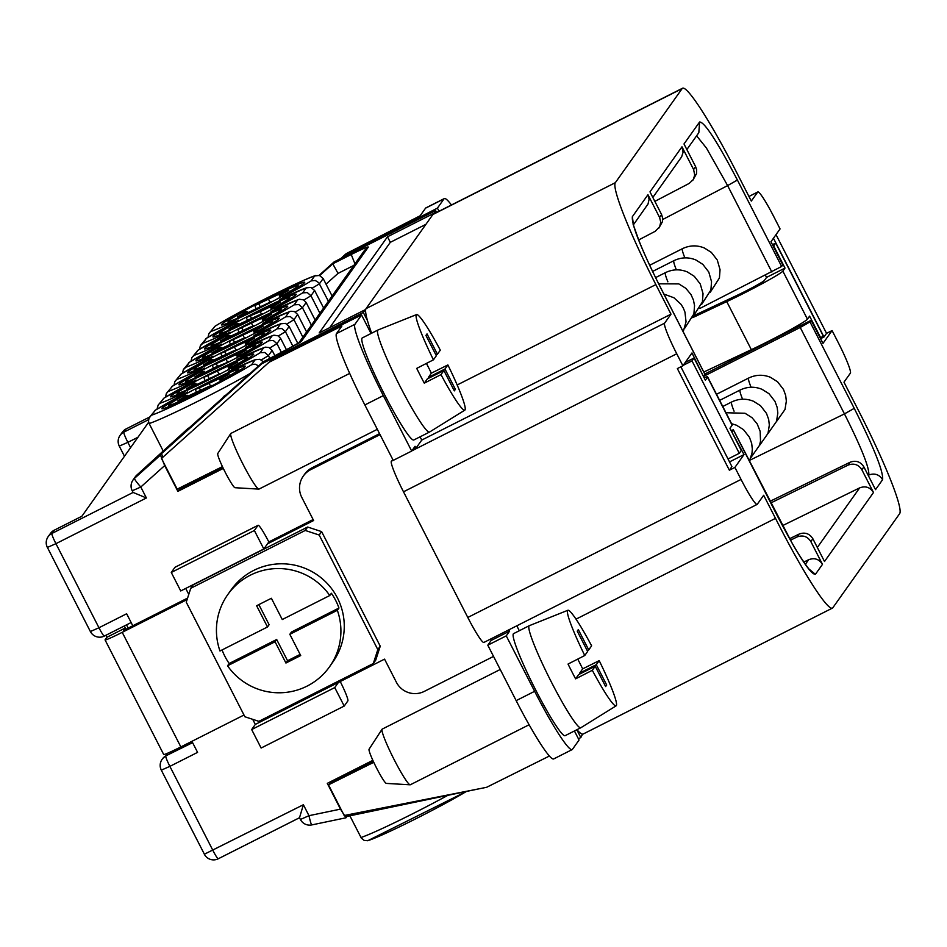 <?xml version="1.0" encoding="UTF-8"?>
<svg xmlns="http://www.w3.org/2000/svg" width="947" height="947" viewBox="0 0 947 947"><rect width="100%" height="100%" fill="white"/><g stroke="black" fill="none" stroke-linecap="round" stroke-linejoin="round"><path stroke-width="1.42" d="M328.396 301.253L318.784 282.727L315.221 280.442L311.161 280.892A62.36 3.243 -27.1 0 1 283.579 296.529L282.36 298.234A62.36 3.243 -27.1 0 1 306.189 287.9L310.959 287.438L314.653 290.516L310.947 295.736L319.897 313.232M332.113 296.032L323.164 278.536L319.447 283.769A68.598 3.575 -27.1 0 1 312.356 288.054M238.904 332.267L237.827 329.509L265.349 316.558L271.789 314.144L262.236 319.672L267.906 318.737M263.621 319.849L264.106 320.808M221.894 356.214L220.817 353.456L248.339 340.506L254.79 338.091L245.226 343.619L250.896 342.684M220.817 353.456A39.336 2.048 152.9 0 1 264.071 333.545A39.336 2.048 152.9 0 1 264 333.841A39.336 2.048 152.9 0 1 250.647 342.293M246.031 337.878L241.793 339.05L211.844 352.911L221.409 347.383L215.987 348.709A39.336 2.048 152.9 0 0 202.634 357.161A39.336 2.048 152.9 0 0 202.54 357.41L202.847 358.735M255.915 308.32L254.838 305.561L282.348 292.611L288.799 290.196L279.235 295.713L280.099 297.405M493.529 656.413L424.292 691.393A20.787 20.656 -144.6 0 1 396.367 682.231L384.553 659.136L338.399 682.456L334.753 687.581L251.665 729.557L261.123 748.035L344.211 706.06L347.845 700.934A20.787 2.06 63.2 0 0 340.233 681.52M696.613 135.812L706.426 148.028L727.616 185.588L737.405 180.037C717.021 141.15 704.414 121.808 699.584 122.009L683.994 143.968L695.631 166.696L693.606 169.549L694.719 175.006L693.287 179.563L689.215 183.41L654.851 201.368M693.606 169.549L681.97 146.809L683.083 152.266L681.651 156.823L652.838 197.45M204.895 380.161L203.818 377.403L231.328 364.453L237.78 362.038L228.215 367.566L233.885 366.631M203.818 377.403A39.336 2.048 152.9 0 1 247.06 357.493A39.336 2.048 152.9 0 1 247.001 357.788A39.336 2.048 152.9 0 1 233.637 366.24M263.041 313.93L258.791 315.102L228.854 328.964L238.419 323.436L232.998 324.75A39.336 2.048 152.9 0 0 219.633 333.214A39.336 2.048 152.9 0 0 219.55 333.462L219.858 334.776M230.405 344.235L229.328 341.488L256.838 328.538L263.29 326.123L253.725 331.639L259.395 330.704M229.328 341.488A39.336 2.048 152.9 0 1 272.57 321.566A39.336 2.048 152.9 0 1 272.511 321.862A39.336 2.048 152.9 0 1 259.147 330.325M737.405 180.037L781.642 266.462L782.778 264.852L770.965 241.745L780.068 228.925L773.924 216.91A31.18 3.101 -116.8 0 0 757.837 191.921A31.18 3.101 -116.8 0 0 757.718 192.04L751.302 201.072L736.174 171.502A103.945 10.322 63.2 0 0 682.562 88.225L433.312 214.14A103.945 10.322 63.2 0 0 432.886 214.519L366.075 308.604A103.945 10.322 63.2 0 0 365.625 310.202A103.945 10.322 63.2 0 0 367.472 320.619A103.945 10.322 63.2 0 0 371.638 333.202M305.23 530.45L307.657 527.029L193.188 584.855L190.761 588.276L305.23 530.45L319.186 535.031L377.817 649.606L373.319 663.516L258.851 721.342L244.882 716.761L186.251 602.185L190.761 588.276M255.122 331.829L255.607 332.776M785.016 268.072L782.849 271.114L807.436 319.163L809.602 316.12L820.954 338.292L822.979 335.451L775.688 243.048L773.663 245.9L785.016 268.072L766.549 277.4L765.448 275.257M373.757 762.311L328.502 784.838L331.864 781.926L373.284 761.305M271.54 301.951L271.327 301.62A39.336 2.048 152.9 0 1 228.049 321.483A39.336 2.048 152.9 0 1 228.144 321.234A39.336 2.048 152.9 0 1 241.497 312.782L245.533 311.279L246.918 311.456L247.534 312.652M271.327 301.62L243.805 314.57L237.354 316.985L246.918 311.456M212.021 385.772L207.772 386.944L177.835 400.806L187.399 395.29L181.978 396.604A39.336 2.048 152.9 0 0 168.613 405.067A39.336 2.048 152.9 0 0 168.53 405.304L168.838 406.63M187.399 395.29L188.003 396.473M188.358 428.139L136.806 475.122A10.393 1.136 -131.9 0 1 136.83 475.098A10.393 10.393 0 0 0 135.291 476.815A10.393 10.334 35.4 0 1 136.806 475.122L134.51 478.353L160.469 455.081L164.683 465.604L177.87 491.363L179.492 489.09L179.054 488.226M160.469 455.081L161.416 453.755L163.085 457.034M247.416 320.287L246.327 317.529L260.2 311.634L261.455 314.108M250.363 316.026L251.535 318.334M223.303 468.422L177.87 491.363M90.403 631.471L90.379 631.542A10.393 10.393 0 0 0 104.324 636.076L131.136 622.534L104.359 636.041A10.393 1.03 -116.8 0 1 104.324 636.076A10.393 1.03 -116.8 0 1 98.962 627.754L126.649 613.763L132.793 625.778L187.577 598.102M313.126 519.56L268.818 541.944A20.787 2.06 63.2 0 0 258.093 525.289A20.787 2.06 63.2 0 0 258.01 525.372L254.364 530.498L171.277 572.473L174.923 567.336L258.01 525.372M268.818 541.944L267.468 543.85L313.623 520.53L301.797 497.424A20.787 20.656 35.4 0 1 303.312 476.069L304.662 474.163A20.787 20.656 35.4 0 1 312.155 467.723L379.558 433.667M426.434 363.411A55.163 5.481 -116.8 0 1 427.63 365.731A55.163 5.481 -116.8 0 1 431.37 373.177L447.872 364.938A53.529 5.315 -116.8 0 1 464.835 410.134A53.529 5.315 -116.8 0 1 441.006 374.61L443.906 370.537L454.311 390.862L455.389 389.347L453.909 390.093M245.226 343.619L246.09 345.3M789.62 538.701L799.043 534.108C804.879 531.942 809.484 533.492 812.869 538.76L824.506 561.5L873.501 492.499L861.865 469.759L863.889 466.918C860.515 461.639 855.899 460.088 850.063 462.266L769.97 501.342M275.056 641.77L276.678 639.485L287.557 660.746L285.935 663.03L275.056 641.77L227.552 665.777L229.174 663.492L276.678 639.485M703.443 376.433L800.227 327.461L844.452 413.898C861.51 447.884 869.618 468.256 868.778 475.027C874.602 472.896 879.218 474.435 882.616 479.667C883.527 471.807 874.069 448.026 854.241 408.346L844.452 413.898L749.846 460.218M863.889 466.918L875.525 489.646L882.616 479.667M781.642 266.462L699.869 308.438M776.019 234.631L826.542 333.356L832.082 330.562L822.979 343.394L811.153 320.287L810.005 321.909L800.227 327.461M811.153 320.287L704.817 374.018M366.075 308.604L615.325 182.688A103.945 10.322 63.2 0 0 655.869 284.597L670.997 314.167L421.746 440.071L420.077 436.827M861.865 469.759C858.479 464.492 853.874 462.953 848.015 465.143L770.799 502.952M790.461 540.192L796.995 536.985C802.843 534.795 807.46 536.345 810.845 541.613L812.869 538.76M692.849 180.238L696.507 173.739L696.637 169.75L695.631 166.696M237.531 349.845L233.282 351.029L203.345 364.879L212.909 359.363L207.488 360.677A39.336 2.048 152.9 0 0 194.123 369.141A39.336 2.048 152.9 0 0 194.04 369.377L194.348 370.703M212.909 359.363L213.513 360.547M681.97 146.809L649.985 191.862L661.622 214.602L659.597 217.455L660.734 222.107L659.657 226.759L655.206 231.305L638.669 239.946M817.332 547.473L859.651 487.883L782.506 525.656M859.651 487.883C865.499 485.693 870.115 487.232 873.501 492.499M319.103 275.364L334.113 261.917L435.656 210.613L433.844 213.88M436.614 212.471L435.656 210.613M334.113 261.917L332.764 263.822L338.032 273.399L353.858 265.397M188.927 428.091L223.717 396.971M281.673 352.521L263.112 361.896L223.788 396.923M682.562 88.225A103.945 10.322 63.2 0 0 682.136 88.604L615.325 182.688M411.815 450.879L664.581 323.187L670.997 314.167M664.581 323.187A31.18 3.101 63.2 0 0 676.738 353.764L682.894 365.779L691.997 352.947L703.361 376.279M704.923 374.337L703.822 376.042M659.597 217.455L647.961 194.715L649.097 199.367L648.02 204.019L633.519 224.652M832.082 330.562L838.237 342.577A31.18 3.101 63.2 0 1 850.394 373.142L843.978 382.174L859.118 411.744A103.945 10.322 63.2 0 1 899.65 513.653L832.839 607.737A103.945 10.322 63.2 0 1 832.425 608.104A103.945 10.322 63.2 0 1 775.51 518.352L576.013 619.149M820.576 338.695L823.985 336.978L773.462 238.242M826.542 333.356L823.985 336.978M658.828 228.132L662.498 221.634L662.722 218.449L661.622 214.602M260.2 311.634L280.3 302.164L270.735 307.692L276.406 306.757M246.327 317.529A39.336 2.048 152.9 0 1 289.581 297.618A39.336 2.048 152.9 0 1 289.51 297.914A39.336 2.048 152.9 0 1 276.157 306.366M196.384 392.141L195.307 389.383L199.332 387.879L200.515 390.188M299.548 817.699L218.319 858.74A10.393 1.03 -116.8 0 1 218.272 858.775A10.393 1.03 -116.8 0 1 212.909 850.442L169.88 766.36L197.58 752.368L191.921 741.323M372.846 760.346L327.295 783.358L340.482 809.129L345.986 817.782L346.993 816.409L479.584 788.697M135.291 476.815L132.994 480.046A10.393 10.334 -144.6 0 1 134.51 478.353A10.393 1.136 48.1 0 0 140.795 487.018L146.394 497.968L133.113 492.44M766.549 277.4L764.395 280.442A20.787 1.077 -27.1 0 1 736.34 295.701L694.021 315.588M792.675 328.455L793.148 329.39M187.104 599.558L122.222 632.336A20.787 1.077 152.9 0 1 105.058 639.912A20.787 1.077 152.9 0 1 105.105 639.77L106.857 637.295L125.324 627.968L124.306 625.979M106.857 637.295L105.839 635.307M185.719 588.43L188.773 594.396M307.657 527.029L321.613 531.61L380.244 646.185L375.746 660.095L373.319 663.516M252.707 719.329L255.311 724.419L338.399 682.456M380.055 434.637L310.805 469.617L312.155 467.723M303.312 476.069A20.787 20.656 35.4 0 1 310.805 469.617M323.602 308L314.653 290.516M229.02 361.825L214.945 367.389L201.297 374.444L194.845 376.859L204.398 371.331L205.014 372.526M439.017 211.264L437.419 208.139L444.025 198.834A72.753 7.221 -116.8 0 1 444.321 198.574L425.854 207.902A72.753 7.221 -116.8 0 0 425.558 208.162L420.16 215.762L346.164 253.678L340.778 258.543M344.507 256.661L346.851 254.542L437.419 208.139M346.164 253.678L346.851 254.542M220.521 373.805L220.308 373.473A39.336 2.048 152.9 0 1 177.03 393.336A39.336 2.048 152.9 0 1 177.125 393.088A39.336 2.048 152.9 0 1 190.477 384.624L194.514 383.121L195.899 383.31L196.503 384.494M412.347 450.121L415.875 448.345L415.058 446.309L411.685 451.056L383.322 395.621A72.753 7.221 -116.8 0 1 354.947 324.288L361.553 314.972L371.035 333.51M299.512 817.723L303.383 804.737L204.339 854.23A10.393 10.393 0 0 0 218.272 858.775L299.512 817.735L300.4 819.475L308.982 815.687L303.383 804.737M267.492 626.985L219.988 650.991A62.36 61.969 35.4 0 1 329.769 595.521L282.265 619.527L271.387 598.279L256.625 605.737L267.492 626.985L269.114 624.712L258.839 604.612M262.828 313.599A39.336 2.048 152.9 0 1 219.55 333.462M349.692 373.402L230.89 433.418A31.18 3.101 63.2 0 0 230.76 433.548L217.763 453.53A19.177 1.906 63.2 0 0 225.244 472.328A19.177 1.906 63.2 0 0 235.022 487.717L258.827 489.114A31.18 3.101 63.2 0 0 259.016 489.078L377.32 429.311M230.76 433.548A31.18 3.101 63.2 0 0 242.929 464.101A31.18 3.101 63.2 0 0 258.827 489.114M248.339 340.506L248.86 341.524M253.725 331.639L254.589 333.332M315.102 319.979L306.153 302.484L302.448 307.716L311.397 325.2M500.229 669.482L382.209 729.107A31.18 3.101 63.2 0 0 382.067 729.237L369.07 749.219A19.177 1.906 63.2 0 0 376.563 768.017A19.177 1.906 63.2 0 0 386.34 783.406L410.146 784.803A31.18 3.101 63.2 0 0 410.323 784.767L529.124 724.751M443.906 370.537L427.286 378.93L424.292 383.156A55.163 5.481 -116.8 0 1 420.468 375.817A55.163 5.481 -116.8 0 1 416.716 368.371L433.442 359.824L436.342 355.752L425.937 335.427L427.014 333.9L437.419 354.225L435.94 354.971M254.542 325.898L250.292 327.082L220.355 340.932L229.92 335.416L224.498 336.73A39.336 2.048 152.9 0 0 211.134 345.193A39.336 2.048 152.9 0 0 211.051 345.43L211.359 346.756M213.039 336.552A46.77 2.439 -27.1 0 0 213.051 336.954A46.77 2.439 -27.1 0 0 254.696 318.239A46.77 2.439 -27.1 0 0 296.115 294.576A46.77 2.439 -27.1 0 0 296.21 294.399A46.77 2.439 -27.1 0 0 256.625 311.788A46.77 2.439 -27.1 0 0 213.039 336.552M728.03 458.987L739.287 453.293L741.312 450.441L729.959 428.269L732.126 425.227A41.573 2.166 -27.1 0 0 732.209 424.943L707.622 376.894A41.573 2.166 -27.1 0 0 704.095 377.711M578.416 738.767L580.819 737.547L582.559 734.138A103.945 10.322 63.2 0 0 583.174 734.02L832.425 608.104M237.827 329.509A39.336 2.048 152.9 0 1 281.081 309.598A39.336 2.048 152.9 0 1 281.01 309.894A39.336 2.048 152.9 0 1 267.646 318.346M199.332 387.879L229.281 374.018L219.716 379.546L225.386 378.611M195.307 389.383A39.336 2.048 152.9 0 1 238.561 369.472A39.336 2.048 152.9 0 1 238.49 369.768A39.336 2.048 152.9 0 1 225.137 378.22M574.427 730.977L579.055 740.033L572.45 749.337A72.753 7.221 -116.8 0 1 572.154 749.598L553.699 758.926A72.753 7.221 -116.8 0 1 516.162 700.638L487.8 645.191L491.173 640.444L509.628 631.116L508.953 629.791M491.173 640.444L490.487 639.118M306.603 331.947L297.654 314.463L293.937 319.695L302.886 337.179M219.716 379.546L220.58 381.227M270.735 307.692L271.6 309.385M234.69 347.561L235.945 350.023M337.345 610.306L289.829 634.312L291.451 632.028L338.955 608.033L337.345 610.306A62.36 61.969 35.4 0 1 227.552 665.777M246.611 343.808L247.108 344.755M732.126 425.227L707.539 377.178L705.373 380.221L694.033 358.037L685.226 362.488M703.799 372.029L751.35 349.668A41.573 2.166 152.9 0 0 807.436 319.163M692.707 317.636L726.763 301.62L751.35 349.668M254.317 325.567A39.336 2.048 152.9 0 1 211.051 345.43M228.215 367.566L229.079 369.247M279.235 295.713L284.917 294.789M280.632 295.902L281.117 296.861M297.962 343.666L289.143 326.443L285.438 331.663L293.037 346.507M267.468 543.85L263.822 548.976L254.364 530.498M263.822 548.976L180.735 590.952L171.277 572.473M365.625 310.202L365.341 309.645L363.305 312.498L261.763 363.802L263.219 361.849M363.305 312.498L367.472 320.619M576.924 729.723A103.945 10.322 63.2 0 0 582.559 734.138M576.841 729.758L580.819 737.547M683.201 365.341L692.008 360.89L694.033 358.037M772.456 244.681L775.688 243.048M228.807 361.494A39.336 2.048 152.9 0 1 185.529 381.357A39.336 2.048 152.9 0 1 185.624 381.108A39.336 2.048 152.9 0 1 198.988 372.656L204.398 371.331M213.395 368.194L212.317 365.435A39.336 2.048 152.9 0 1 255.56 345.525A39.336 2.048 152.9 0 1 255.501 345.809A39.336 2.048 152.9 0 1 242.136 354.273L242.396 354.663M227.813 594.538L231.186 589.792A62.36 61.969 35.4 0 1 329.035 585.471A62.36 61.969 35.4 0 1 332.882 662L329.509 666.759M329.769 595.521L331.391 593.248A62.36 61.969 35.4 0 1 338.955 608.033M258.862 304.046L260.046 306.366M286.562 349.988L280.643 338.41L276.938 343.643L281.508 352.592M207.843 375.9L209.027 378.208M262.236 319.672L263.1 321.353M549.426 756.014L486.58 787.312L344.199 815.521L328.502 784.838M222.734 467.238L179.492 489.09M261.763 363.802L161.416 453.755M243.995 715.021L180.853 746.923A20.787 1.077 152.9 0 1 163.689 754.487L105.058 639.912M245.818 337.546A39.336 2.048 152.9 0 1 202.54 357.41M274.961 355.894L272.144 350.39L268.427 355.61L269.883 358.463M411.685 451.056L393.23 460.384L364.855 404.949A72.753 7.221 -116.8 0 1 336.481 333.604L341.879 326.005L269.066 362.251L161.487 458.466L177.184 489.149L222.45 466.622M229.612 367.756L230.097 368.703M185.636 745.845L185.091 744.78M167.181 755.161L166.423 753.705M444.321 198.574A72.753 7.221 -116.8 0 1 451.447 204.978M241.852 328.005L243.036 330.314M484.012 642.338A31.18 3.101 -116.8 0 1 483.881 642.445A31.18 3.101 -116.8 0 1 467.794 617.468L403.493 491.801L676.738 353.764M775.498 518.376L763.673 495.269L757.257 504.301A31.18 3.101 -116.8 0 1 757.138 504.408A31.18 3.101 -116.8 0 1 741.051 479.431L734.908 467.416L729.368 470.221L677.354 368.572L682.894 365.779M329.509 782.246L330.124 783.441M346.33 815.107L346.993 816.409M209.18 383.488L210.435 385.95M254.838 305.561A39.336 2.048 152.9 0 1 298.08 285.651A39.336 2.048 152.9 0 1 298.021 285.935A39.336 2.048 152.9 0 1 284.656 294.399M126.519 624.866L128.176 628.11M187.305 743.655L187.849 744.721M212.317 365.435L246.279 350.07L236.726 355.587L242.136 354.273M239.84 352.485L240.349 353.491M251.689 323.614L252.956 326.076M262.106 342.483A46.77 2.439 -27.1 0 0 262.201 342.293A46.77 2.439 -27.1 0 0 222.616 359.682A46.77 2.439 -27.1 0 0 179.019 384.446A46.77 2.439 -27.1 0 0 179.042 384.849A46.77 2.439 -27.1 0 0 220.687 366.134A46.77 2.439 -27.1 0 0 262.106 342.483M279.116 318.523A46.77 2.439 -27.1 0 0 279.211 318.346A46.77 2.439 -27.1 0 0 239.615 335.735A46.77 2.439 -27.1 0 0 196.029 360.499A46.77 2.439 -27.1 0 0 196.041 360.902A46.77 2.439 -27.1 0 0 237.685 342.187A46.77 2.439 -27.1 0 0 279.116 318.523M287.616 306.556A46.77 2.439 -27.1 0 0 287.71 306.378A46.77 2.439 -27.1 0 0 248.126 323.756A46.77 2.439 -27.1 0 0 204.528 348.52A46.77 2.439 -27.1 0 0 204.552 348.934A46.77 2.439 -27.1 0 0 246.196 330.207A46.77 2.439 -27.1 0 0 287.616 306.556M304.626 282.608A46.77 2.439 -27.1 0 0 304.721 282.419A46.77 2.439 -27.1 0 0 265.136 299.808A46.77 2.439 -27.1 0 0 221.539 324.572A46.77 2.439 -27.1 0 0 221.562 324.975A46.77 2.439 -27.1 0 0 263.207 306.26A46.77 2.439 -27.1 0 0 304.626 282.608M270.605 330.503A46.77 2.439 -27.1 0 0 270.7 330.325A46.77 2.439 -27.1 0 0 231.115 347.715A46.77 2.439 -27.1 0 0 187.53 372.479A46.77 2.439 -27.1 0 0 187.542 372.881A46.77 2.439 -27.1 0 0 229.186 354.166A46.77 2.439 -27.1 0 0 270.605 330.503M245.095 366.43A46.77 2.439 -27.1 0 0 245.19 366.252A46.77 2.439 -27.1 0 0 205.606 383.63A46.77 2.439 -27.1 0 0 162.02 408.394A46.77 2.439 -27.1 0 0 162.032 408.808A46.77 2.439 -27.1 0 0 203.676 390.081A46.77 2.439 -27.1 0 0 245.095 366.43M253.595 354.45A46.77 2.439 -27.1 0 0 253.701 354.273A46.77 2.439 -27.1 0 0 214.105 371.662A46.77 2.439 -27.1 0 0 170.519 396.426A46.77 2.439 -27.1 0 0 170.531 396.829A46.77 2.439 -27.1 0 0 212.175 378.113A46.77 2.439 -27.1 0 0 253.595 354.45M392.981 459.911L391.336 461.225A31.18 3.101 63.2 0 0 403.493 491.801M163.358 451.317L149.153 423.546A68.598 3.575 -27.1 0 0 250.375 373.307M466.267 791.562L367.708 840.735L364.11 840.391L361.292 838.048L349.881 815.817M567.88 610.27L529.314 625.683A57.163 5.682 63.2 0 0 529.266 625.695L513.582 633.626A57.163 5.682 63.2 0 0 535.635 689.878A57.163 5.682 63.2 0 0 565.134 735.677L580.819 727.746A57.163 5.682 63.2 0 0 580.866 727.722L616.154 705.823A53.529 5.315 -116.8 0 1 592.325 670.298L575.598 678.845A55.163 5.481 -116.8 0 1 571.775 671.506A55.163 5.481 -116.8 0 1 568.034 664.06L584.761 655.513A53.529 5.315 -116.8 0 1 567.88 610.27A53.529 5.315 -116.8 0 1 591.626 645.842L588.726 649.914L578.321 629.589L577.244 631.104L587.649 651.441L584.761 655.513M519.311 630.738L516.802 625.825M572.154 749.598A72.753 7.221 -116.8 0 1 534.629 691.31L506.254 635.863L509.628 631.116M237.318 349.514A39.336 2.048 152.9 0 1 194.04 369.377M729.368 470.221L731.924 466.599L680.857 366.797M731.735 431.725L744.011 454.584L734.908 467.416M744.011 454.584L729.521 461.911M805.376 564.305L808.631 559.724L803.825 562.08M808.631 559.724C814.479 557.534 819.096 559.073 822.481 564.353L810.845 541.613M365.341 309.645L319.175 332.965L387.477 236.786L433.631 213.466M148.643 422.208L81.868 516.257L54.168 530.249A10.393 1.03 -116.8 0 1 54.216 530.213A10.393 1.03 -116.8 0 1 54.263 530.202M421.746 440.071L416.005 448.156M226.179 359.54L227.446 362.003M125.324 627.968L123.572 630.442L132.793 625.778M216.342 363.92L217.526 366.24M211.797 385.441A39.336 2.048 152.9 0 1 168.53 405.304M220.308 373.473L192.786 386.423L186.334 388.826L195.899 383.31M433.442 359.824A53.529 5.315 -116.8 0 1 416.562 314.582L378.007 329.994A57.163 5.682 63.2 0 0 377.96 330.006L362.263 337.937A57.163 5.682 63.2 0 0 384.328 394.189A57.163 5.682 63.2 0 0 413.815 439.988L429.512 432.057A57.163 5.682 63.2 0 0 429.559 432.033L464.835 410.134M377.96 330.006A57.163 5.682 63.2 0 0 400.025 386.269A57.163 5.682 63.2 0 0 403.848 393.597A57.163 5.682 63.2 0 0 429.512 432.057M187.435 392.011L182.949 394.52A6.238 2.143 61.8 0 1 183.055 394.473A62.36 3.243 -27.1 0 0 155.474 410.11L149.034 418.16L148.49 421.178L149.153 423.546M151.946 415.082A62.36 3.243 -27.1 0 0 199.509 393.112A62.36 3.243 -27.1 0 0 251.642 364.713L255.11 364.157L258.661 365.885M323.164 278.536L319.459 275.459L314.7 275.92A62.36 3.243 -27.1 0 0 267.125 297.891A62.36 3.243 -27.1 0 0 214.993 326.289L208.837 333.782L208.009 337.298M214.993 326.289L209.18 333.249M289.143 326.443L285.449 323.365L280.679 323.815A62.36 3.243 -27.1 0 0 256.85 334.161L258.069 332.444A62.36 3.243 -27.1 0 0 285.651 316.819L290.291 316.535L293.937 319.695A68.598 3.575 -27.1 0 1 286.846 323.981M285.651 316.819L289.19 311.847L290.918 311.232L294.529 311.587L297.654 314.463M263.302 361.79L259.94 359.28L255.169 359.742A62.36 3.243 -27.1 0 0 231.34 370.088L232.56 368.371A62.36 3.243 -27.1 0 0 260.141 352.746L264.781 352.462L268.427 355.61A68.598 3.575 -27.1 0 1 261.336 359.907M260.141 352.746L263.668 347.774L265.409 347.158L269.019 347.513L272.144 350.39M268.048 320.915A6.238 2.143 -118.2 0 0 266.569 320.477A62.36 3.243 -27.1 0 0 294.162 304.839L298.802 304.567L302.448 307.716A68.598 3.575 -27.1 0 1 295.357 312.001M191.353 382.612A6.238 2.143 61.8 0 1 191.448 382.552A6.238 2.143 61.8 0 1 191.554 382.505A62.36 3.243 -27.1 0 0 163.973 398.131L158.149 405.103L156.989 409.14M199.509 349.265L200.326 345.762L202.966 343.228A62.36 3.243 -27.1 0 0 226.783 332.894L225.575 334.599A62.36 3.243 -27.1 0 0 197.982 350.236L191.827 357.729L190.998 361.245M163.973 398.131L158.149 405.103M242.539 356.83A6.238 2.143 -118.2 0 0 241.059 356.403A62.36 3.243 -27.1 0 0 268.652 340.766L272.18 335.794L273.92 335.191L278.087 335.806L280.643 338.41M199.853 370.644A6.238 2.143 61.8 0 1 199.959 370.573A6.238 2.143 61.8 0 1 200.066 370.526A62.36 3.243 -27.1 0 0 172.472 386.163L166.317 393.656L165.488 397.172M182.499 373.225L183.327 369.709L185.955 367.187A62.36 3.243 -27.1 0 0 209.784 356.841L208.565 358.558A62.36 3.243 -27.1 0 0 180.984 374.183L174.816 381.688L173.999 385.192M180.984 374.183L175.159 381.156M192.17 357.197L194.455 355.208A62.36 3.243 -27.1 0 0 218.284 344.862L217.076 346.578A62.36 3.243 -27.1 0 0 189.483 362.216L183.659 369.176M272.18 335.794A62.36 3.243 -27.1 0 0 248.351 346.128L249.57 344.424A62.36 3.243 -27.1 0 0 277.151 328.787L281.792 328.514L285.438 331.663A68.598 3.575 -27.1 0 1 278.347 335.96M155.474 410.11L149.65 417.071M268.652 340.766L273.292 340.482L276.938 343.643A68.598 3.575 -27.1 0 1 269.836 347.928M276.548 308.935A6.238 2.143 -118.2 0 0 275.08 308.497A62.36 3.243 -27.1 0 0 302.661 292.872L307.302 292.587L310.947 295.736A68.598 3.575 -27.1 0 1 303.857 300.033M172.472 386.163L166.66 393.123M294.162 304.839L297.689 299.868L299.43 299.264L303.596 299.879L306.153 302.484M211.465 331.261A62.36 3.243 -27.1 0 0 235.294 320.915L234.075 322.631A62.36 3.243 -27.1 0 0 206.493 338.257L200.669 345.229M321.613 531.61L319.186 535.031M380.244 646.185L377.817 649.606M732.197 431.489L733.357 429.796L731.131 430.554M441.006 374.61L424.292 383.156M238.419 323.436L239.023 324.62M416.562 314.582A53.529 5.315 -116.8 0 1 440.308 350.153L437.419 354.225M577.741 659.1A55.163 5.481 -116.8 0 1 578.937 661.42A55.163 5.481 -116.8 0 1 582.677 668.866L599.191 660.627L596.29 664.699L579.682 673.092L580.073 673.873M582.677 668.866L579.682 673.092M255.311 724.419L251.665 729.557M269.066 362.251L272.428 359.339L361.553 314.972M431.37 373.177L428.364 377.403L428.766 378.184M428.364 377.403L444.983 369.01L455.389 389.347M425.901 224.344L390.318 242.325L329.745 327.626M390.318 242.325L387.477 236.786M229.92 335.416L230.523 336.599M265.349 316.558L265.858 317.565M289.829 634.312L300.708 655.561L285.935 663.03M300.116 654.401L287.557 660.746M782.849 271.114A41.573 2.166 152.9 0 1 726.763 301.62M588.726 649.914L587.258 650.66M268.699 299.666L269.966 302.129M334.753 687.581L344.211 706.06M231.328 364.453L231.849 365.471M217.68 371.508L218.946 373.982M221.409 347.383L222.012 348.567M272.132 307.882L272.618 308.829M238.111 355.776L238.597 356.735M382.067 729.237A31.18 3.101 63.2 0 0 394.236 759.79A31.18 3.101 63.2 0 0 410.146 784.803M529.266 625.695A57.163 5.682 63.2 0 0 551.332 681.947A57.163 5.682 63.2 0 0 580.819 727.746M224.841 351.953L226.025 354.261M222.829 376.433L223.35 377.439M273.849 304.579L274.37 305.597M221.101 379.723L221.598 380.682M692.008 360.89L739.287 453.293M487.8 645.191L506.254 635.863M282.348 292.611L282.869 293.617M236.726 355.587L237.59 357.279M447.872 364.938L444.983 369.01M256.838 328.538L257.359 329.544M233.353 339.973L234.536 342.293M229.174 663.492A62.36 61.969 35.4 0 1 222.06 649.938M243.19 335.581L244.456 338.055M592.325 670.298L595.213 666.226L605.618 686.551L606.696 685.036L605.216 685.782M606.696 685.036L596.29 664.699M599.191 660.627A53.529 5.315 -116.8 0 1 616.154 705.823M595.213 666.226L578.593 674.619L575.598 678.845M204.363 854.158L161.31 770.148L169.88 766.36A10.393 1.03 -116.8 0 1 165.832 756.168A10.393 10.334 -144.6 0 0 161.333 770.077L161.31 770.148A10.393 10.393 0 0 1 162.079 759.387L162.422 758.914A10.393 10.334 -144.6 0 1 166.163 755.694L192.478 742.401L166.21 755.659A10.393 1.03 -116.8 0 1 166.27 755.647M81.88 516.233L54.216 530.213A10.393 10.393 0 0 0 50.428 533.469A10.393 10.334 35.4 0 1 54.168 530.249L51.872 533.481L133.065 492.464M130.579 447.647L127.869 442.356L119.31 446.073A10.393 10.334 35.4 0 1 123.82 432.163L126.117 428.932A10.393 1.03 -116.8 0 1 126.152 428.896A10.393 1.03 -116.8 0 1 126.211 428.884M137.954 437.265L127.869 442.356A10.393 1.03 -116.8 0 1 123.82 432.163L148.572 419.663M710.226 292.303L719.412 277.992L720.051 269.717L717.281 260.046L711.351 252.399L704.319 247.972C696.945 244.989 689.653 245.226 682.444 248.682A25.983 2.581 63.2 0 0 684.882 257.88M124.471 456.253L119.286 446.144A10.393 10.393 0 0 1 120.068 435.395L122.364 432.163A10.393 10.334 35.4 0 1 126.117 428.932L149.685 417.023M133.113 492.558L132.237 490.735A10.393 10.334 -144.6 0 1 132.994 480.046A10.393 10.393 0 0 0 132.213 490.806L140.795 487.018L164.683 465.604M50.428 533.469L48.131 536.7A10.393 10.393 0 0 0 47.35 547.449L55.932 543.673A10.393 1.03 -116.8 0 1 51.872 533.481A10.393 10.334 35.4 0 0 47.374 547.378L90.379 631.542L98.962 627.754L55.932 543.673L146.394 497.968M771.852 272.014L727.616 185.588L662.758 219.479M457.176 384.967L655.869 284.597M848.015 465.143L850.063 462.266M796.995 536.985L799.043 534.108M319.695 275.53L332.764 263.822L351.23 254.494C362.358 248.931 368.063 246.457 368.336 247.06L364.595 250.28L298.542 343.299M232.654 389.205C223.575 397.29 220.84 399.492 224.463 395.81M326.028 284.147L338.032 273.399M704.97 374.432L660.686 287.9M647.961 194.715L632.371 216.674C631.448 224.534 640.906 248.303 660.734 287.995M757.718 192.04L748.947 196.467L757.837 191.921M432.886 214.519L682.136 88.604M300.424 819.404L300.4 819.475A10.393 10.393 0 0 0 311.776 824.92A10.393 0.852 78.2 0 1 308.982 815.687L340.482 809.129M355.279 264.675L351.23 254.494M192.608 742.637L166.163 755.694A10.393 1.03 -116.8 0 1 166.21 755.659A10.393 10.393 0 0 0 162.422 758.914M655.584 277.613L665.445 272.629A25.983 2.581 63.2 0 0 667.872 281.827M364.855 404.949L383.322 395.621M336.481 333.604L354.947 324.288M741.051 479.431L467.794 617.468M202.966 343.228L206.493 338.257M194.455 355.208L197.982 350.236M185.955 367.187L189.483 362.216M177.456 379.155A62.36 3.243 -27.1 0 0 201.273 368.821A6.238 3.255 64.7 0 0 200.279 370.407M200.066 370.526L201.273 368.821M168.945 391.135A62.36 3.243 -27.1 0 0 192.774 380.789L191.554 382.505M160.445 403.102A62.36 3.243 -27.1 0 0 184.274 392.768L183.055 394.473M255.169 359.742L251.642 364.713M263.668 347.774A62.36 3.243 -27.1 0 0 239.851 358.108L241.059 356.403M280.679 323.815L277.151 328.787M289.19 311.847A62.36 3.243 -27.1 0 0 265.361 322.181L266.569 320.477M297.689 299.868A62.36 3.243 -27.1 0 0 273.861 310.214A6.238 3.255 -115.3 0 1 274.038 310.119L270.972 311.516M275.08 308.497L273.861 310.214M306.189 287.9L302.661 292.872M314.7 275.92L311.161 280.892M391.336 461.225L393.183 460.301M369.448 840.131A62.36 3.243 -27.1 0 0 414.301 819.534A62.36 3.243 -27.1 0 0 466.196 791.574M136.83 475.098A10.393 1.136 -131.9 0 1 136.853 475.086L188.69 428.399M425.558 208.162L444.025 198.834M360.985 837.515A68.598 3.575 -27.1 0 0 447.635 795.444M281.579 352.568L301.395 341.346L368.336 247.06M810.005 321.909L854.241 408.346M183.268 394.354A6.238 3.255 -115.3 0 1 184.274 392.768M258.069 332.444A6.238 2.143 61.8 0 1 259.537 332.882M225.575 334.599A6.238 2.143 -118.2 0 0 225.469 334.646L197.461 350.532M248.351 346.128A6.238 3.255 -115.3 0 1 248.528 346.034L273.056 335.416M191.768 382.375A6.238 3.255 -115.3 0 1 192.774 380.789M283.579 296.529A6.238 2.143 61.8 0 1 285.047 296.956M256.057 359.363L231.518 369.993A6.238 3.255 64.7 0 0 231.34 370.088M249.57 344.424A6.238 2.143 61.8 0 1 251.038 344.862M262.473 323.483L265.527 322.087A6.238 3.255 64.7 0 0 265.361 322.181M209.784 356.841A6.238 3.255 64.7 0 0 208.778 358.428M307.077 287.521L282.537 298.139A6.238 3.255 64.7 0 0 282.36 298.234M218.284 344.862A6.238 3.255 64.7 0 0 217.277 346.448M236.963 359.41L240.017 358.013A6.238 3.255 64.7 0 0 239.851 358.108M232.56 368.371A6.238 2.143 61.8 0 1 234.027 368.809M226.783 332.894A6.238 3.255 64.7 0 0 225.788 334.48M234.075 322.631A6.238 2.143 -118.2 0 0 233.968 322.678L205.961 338.553M235.294 320.915A6.238 3.255 64.7 0 0 234.288 322.501M301.395 341.346L298.814 343.193M777.523 516.21L777.57 516.304C797.954 555.191 810.561 574.533 815.391 574.332L822.481 564.353M777.57 516.304L733.345 429.867M345.986 817.782L311.776 824.92A10.393 0.852 78.2 0 0 311.835 824.873M868.186 475.323L868.778 475.027L868.352 475.631M633.283 223.516L632.371 216.674M699.584 122.009L698.827 132.687L686.859 149.555M815.391 574.332L809.022 569.064M652.59 271.446L673.944 260.662A25.983 2.581 63.2 0 0 676.371 269.859M516.162 700.638L534.629 691.31M122.222 632.336L180.853 746.923M722.762 406.488L731.64 402.002A25.983 2.581 63.2 0 0 734.067 411.199M719.637 400.38L740.14 390.022A25.983 2.581 63.2 0 0 742.578 399.22M716.524 394.283L748.651 378.054A25.983 2.581 63.2 0 0 751.078 387.252M776.422 421.664L785.016 409.447L786.341 401.102L785.679 395.455L783.477 389.418L777.546 381.771L770.527 377.332C763.14 374.361 755.848 374.598 748.651 378.054M767.922 433.643L776.516 421.415L777.83 413.081L777.179 407.435L774.977 401.386L769.047 393.739L762.015 389.312C754.641 386.329 747.349 386.565 740.14 390.022M149.697 417L126.152 428.896A10.393 10.393 0 0 0 122.364 432.163M175.006 567.265L258.093 525.289M177.03 393.336L177.338 394.65M750.912 457.59L759.506 445.362L760.524 441.16L760.169 431.382L757.209 423.948L752.036 417.686L745.017 413.259L725.97 412.75M298.873 343.157L263.159 361.861L232.666 389.181M185.529 381.357L185.849 382.683M649.666 265.255L682.444 248.682M757.138 504.408L483.881 642.445M253.962 335.463L281.567 323.436M195.934 380.031L163.44 398.427M315.576 275.541C300.4 280.371 235.412 313.256 214.472 326.585M204.445 368.052L171.952 386.459M290.066 311.468L265.527 322.087M245.462 347.431L248.528 346.034M212.945 356.084L180.451 374.479M182.949 394.52L154.941 410.406M279.472 299.536L282.537 298.139M221.444 344.104L188.962 362.5M228.452 371.39L231.518 369.993M229.955 332.137L225.469 334.646M298.577 299.489L274.038 310.119M238.455 320.157L233.968 322.678M264.556 347.395L240.017 358.013M749.397 461.142L752.013 453.14L752.32 449.008L751.669 443.362L749.468 437.313L743.537 429.666L736.506 425.227L731.569 423.688M704.994 374.361L660.757 287.924C651.82 270.38 644.611 254.79 639.154 241.154L633.058 224.072M733.357 429.796L791.656 542.276C797.682 553.64 809.863 571.029 810.241 570.354L809.164 569.715M693.216 316.251L702.402 301.939L703.041 293.665L700.271 283.993L694.34 276.346L687.321 271.919C679.934 268.936 672.642 269.185 665.445 272.629M684.717 328.23L693.902 313.919L694.542 305.632L693.453 300.081L691.002 294.588L685.841 288.326L678.81 283.899L658.674 283.816M759.423 445.611L768.005 433.395L769.331 425.049L768.668 419.403L766.466 413.365L760.536 405.718L753.516 401.279C746.129 398.308 738.838 398.545 731.64 402.002M701.727 304.283L710.913 289.96L711.54 281.685L708.782 272.026L702.84 264.379L695.82 259.94C688.445 256.968 681.153 257.205 673.944 260.662M683.201 331.77L686.042 321.802L684.941 312.06L683.261 307.953L681.035 304.342L673.98 297.784L663.906 294.067M228.049 321.483L228.357 322.809M239.449 370.49L238.561 369.472M298.98 286.669L298.08 285.651M290.469 298.648L289.581 297.618M256.459 346.543L255.56 345.525M273.458 322.596L272.57 321.566M281.969 310.616L281.081 309.598M247.948 358.522L247.06 357.493M264.959 334.575L264.071 333.545"/></g></svg>
